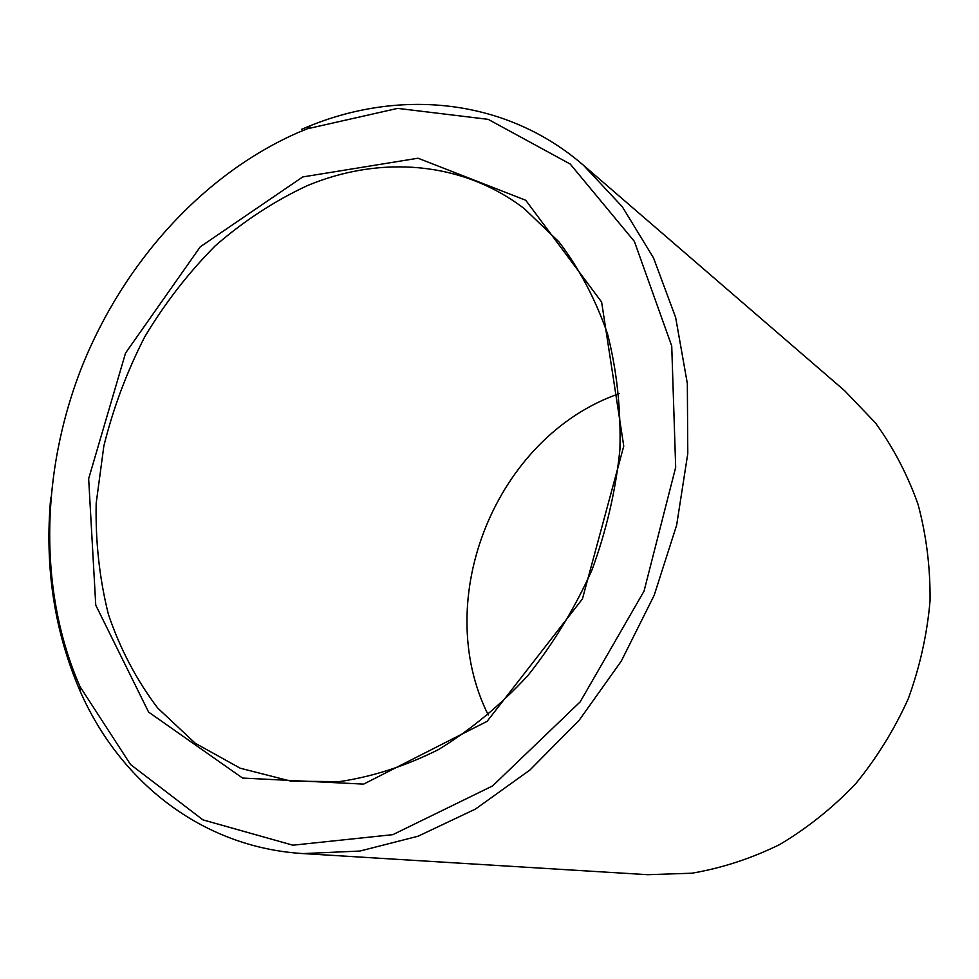 <?xml version="1.0" encoding="UTF-8"?>
<svg xmlns="http://www.w3.org/2000/svg" width="979" height="979" viewBox="0 0 979 979"><rect width="100%" height="100%" fill="white"/><g stroke="black" fill="none" stroke-linecap="round" stroke-linejoin="round"><path stroke-width="1.47" d="M488.264 715.025C430.222 598.793 496.377 436.316 619.107 393.68M307.382 185.606C379.815 155.38 461.77 160.837 524.206 208.588L559.07 241.997C579.397 268.723 595.575 299.415 607.58 334.047C616.843 370.49 620.967 408.904 619.927 449.312C615.803 490.136 606.49 530.361 592.001 569.949C574.71 608.412 553.282 643.692 527.705 675.791C500.232 705.431 470.446 730.04 438.359 749.645C405.575 766.043 372.571 776.702 339.346 781.634L291.057 781.193L240.247 768.221L195.31 743.294L157.741 708.086C136.607 680.221 120.172 649.028 108.449 614.518C99.491 578.736 95.404 541.681 96.175 503.365L103.847 446.008C113.258 408.047 126.903 371.616 144.806 336.715C164.9 303.184 188.409 272.872 215.294 245.778C243.832 220.96 274.524 200.903 307.382 185.606M302.744 176.942L418.033 158.219L525.747 200.279L601.62 302.046L623.758 446.094L582.432 598.928L487.126 721.315L363.613 784.118L242.572 778.06L148.612 712.1L95.758 605.157L88.661 478.682L125.545 353.052L200.279 246.806L302.744 176.942M301.691 129.265L310.686 125.545C401.892 88.869 506.376 98.573 583.46 165.243L844.742 390.805L875.373 422.818C893.191 447.33 907.423 474.521 918.057 504.381C926.379 535.378 930.38 567.502 930.05 600.763C927.162 634.159 919.905 666.809 908.279 698.737C894.292 729.698 876.682 758.138 855.426 784.057C832.419 808.079 807.112 828.271 779.504 844.644C751.04 858.571 721.866 868.092 691.994 873.195L647.706 874.7L303.184 853.59C201.454 847.447 119.903 781.413 80.266 691.455C54.298 631.418 44.471 566.706 50.773 497.32M583.46 165.243L622.301 206.753L653.544 257.942L675.645 317.465L687.331 383.45L687.784 453.571L676.648 525.136L654.192 595.281L621.261 661.155L579.238 720.152L529.933 770.008L475.476 809.058L418.094 836.213L359.978 851.032L303.184 853.59M298.289 132.483L307.137 128.824L397.682 108.375L488.191 119.352L570.219 164.044L634.38 241.421L671.729 345.991L675.681 467.326L644.035 591.145L580.192 701.845L492.608 785.917L392.836 834.659L292.868 845.195L202.959 819.876L130.525 764.513L80.021 686.634C38.095 591.23 40.653 472.392 81.538 367.7C123.158 263.278 202.482 174.446 298.289 132.483M80.021 686.634L80.266 691.455M307.137 128.824L310.686 125.545"/></g></svg>
